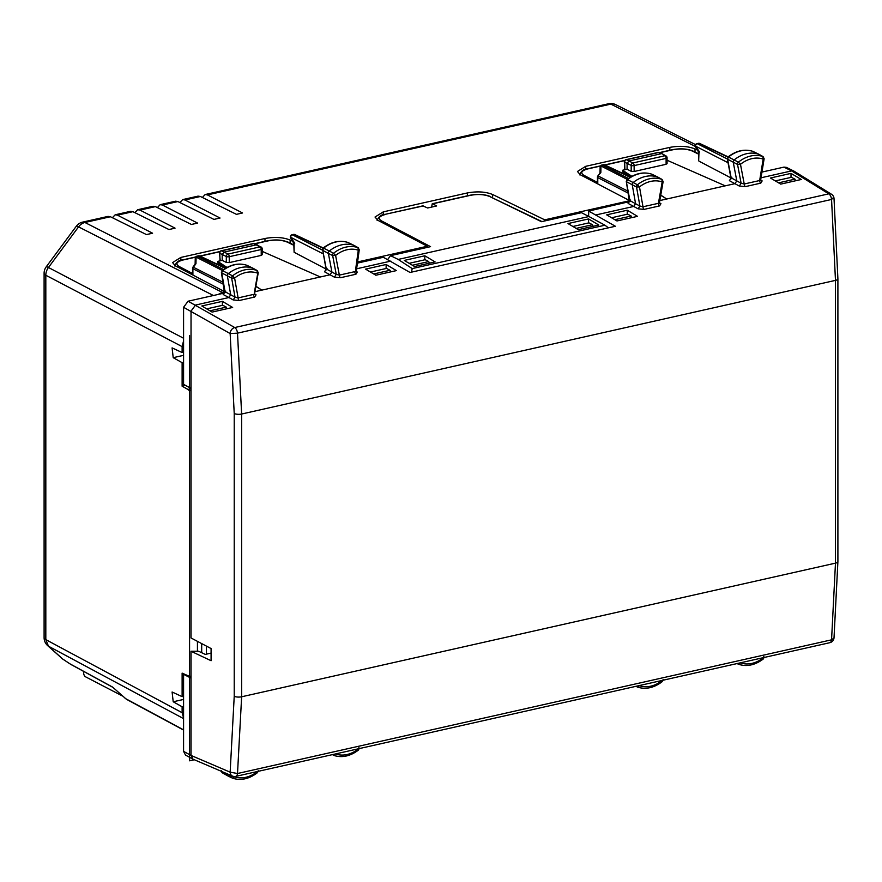 <?xml version="1.0" encoding="UTF-8"?>
<svg xmlns="http://www.w3.org/2000/svg" width="882" height="882" viewBox="0 0 882 882"><rect width="100%" height="100%" fill="white"/><g stroke="black" fill="none" stroke-linecap="round" stroke-linejoin="round"><path stroke-width="1.32" d="M224.866 291.81L175.419 265.868L172.574 262.593L180.821 257.434L264.964 238.504C274.699 236.729 283.089 237.247 290.145 240.047L292.559 241.227M112.4 217.722L115.178 214.789L117.46 215.153L152.564 233.223L146.467 234.59L110.426 216.74L108.078 216.388L82.599 222.121A10.771 5.568 77.3 0 1 84.915 222.485L222.297 292.394L224.778 291.832M357.254 262.02L427.307 246.254L377.86 220.313L375.015 217.038L383.262 211.878L467.394 192.938C477.14 191.162 485.53 191.681 492.586 194.492L492.586 197.568M629.66 200.721L544.723 219.839L492.586 194.492M629.748 200.699L580.301 174.757L577.456 171.483L585.703 166.323L669.835 147.382C679.581 145.607 687.971 146.125 695.016 148.937L695.016 152.024M697.442 150.105L695.016 148.937M182.651 199.608L198.064 196.135L200.401 196.488L236.442 214.348L242.539 212.97L207.435 194.911L610.84 104.12L695.314 146.445M160.16 204.668L175.573 201.195L177.899 201.548L213.951 219.409L220.048 218.03L184.944 199.971L200.401 196.488M134.891 212.65L137.669 209.729L153.071 206.256L155.408 206.62L191.449 224.469L197.557 223.091L162.453 205.032L177.899 201.548M130.569 211.327L132.917 211.68L168.958 229.529L175.055 228.162L139.962 210.092L155.408 206.62M427.307 246.254L427.307 247.379M222.297 292.394L218.174 294.445M137.669 209.729L139.962 210.092M157.382 207.59L160.171 204.668L162.453 205.032M179.873 202.529L182.662 199.608L184.944 199.971M202.375 197.469L205.153 194.547L207.435 194.911M544.723 219.839L544.723 220.963M110.426 216.74L84.915 222.485A10.771 8.511 117 0 0 78.553 226.872L213.422 295.514M370.451 272.031L386.503 268.415L390.042 270.278L390.671 271.888M409.149 263.321L425.19 259.705L428.729 261.568L429.358 263.189M206.708 308.876L222.793 305.26L226.31 307.123L226.939 308.744M611.579 217.766L627.631 214.15L631.17 216.013L631.799 217.622M572.892 226.476L588.944 222.859L592.484 224.723L593.112 226.332M390.042 270.278L373.703 273.96M428.696 261.579L412.39 265.25M183.577 340.794L182.122 346.615L182.122 352.546L172.1 347.894L173.214 357.673L182.122 362.667L182.122 386.195L187.921 389.436L191.03 388.742M183.577 352.216L182.122 352.546M209.949 310.806L226.31 307.123M206.41 646.098L206.41 654.146M62.776 659.074L61.266 657.873M778.586 182.839L794.947 179.156L795.564 180.777M775.333 180.909L791.43 177.293L794.947 179.156M614.831 219.695L631.17 216.013M576.144 228.394L592.484 224.723M183.577 717.882L182.122 712.7L182.122 706.769L173.214 701.774L172.1 692.006L182.122 696.648L182.122 673.12L189.575 676.428L189.575 390.781L187.921 389.436M183.577 355.336L173.214 357.673M183.577 362.337L182.122 362.667M185.551 385.423L182.122 386.195M191.03 390.45L189.575 390.781M201.691 643.595L201.691 652.691M191.03 676.097L189.575 676.428M183.577 696.328L182.122 696.648M183.577 699.437L173.214 701.774M183.577 706.449L182.122 706.769M126.424 699.294L112.598 687.1L69.91 663.815L62.71 659.019L48.455 646.197A10.771 6.538 132 0 1 47.661 645.635L62.721 659.074L69.91 663.815M197.436 641.346L197.436 650.861M83.636 671.4L83.636 672.779A3.23 1.665 77.3 0 0 85.411 676.737L122.113 695.821A3.23 1.665 77.3 0 0 122.411 695.931M829.83 642.691A5.38 2.778 77.3 0 0 831.561 639.825L835.474 563.146A5.38 1.841 -0 0 0 837.9 561.602L837.9 278.844A5.38 1.841 -0 0 0 837.9 278.8A5.38 1.841 -0 0 1 835.474 280.377L835.474 563.146L241.635 696.78A5.38 1.841 180 0 1 234.226 696.284L234.226 413.515A5.38 1.841 180 0 0 241.635 414.022L237.512 333.153L831.561 199.464L835.474 280.377L241.635 414.022L241.635 696.78L237.512 773.514A5.38 2.778 77.3 0 1 235.781 776.381L829.83 642.691A5.38 5.38 0 0 0 833.997 638.006L831.561 639.825L237.512 773.514L230.147 772.169A5.38 4.256 113.2 0 0 232.473 776.072A5.38 5.38 0 0 0 235.781 776.381M831.439 194.227A5.38 4.189 121.7 0 0 828.771 193.842L234.722 327.531A5.38 4.09 119.8 0 0 230.147 333.55L183.577 307.289L188.075 301.214L222.815 293.397L223.289 294.566L228.923 297.532L230.698 294.731L235.02 297.168L233.223 299.957L228.923 297.532L195.528 305.051L191.03 311.125L191.03 637.951L211.085 648.568L211.085 660.717L191.03 651.258L191.03 755.433L192.993 759.17L232.473 776.072M191.03 678.148L183.577 674.311L183.577 751.365L185.529 755.102L192.971 759.159M227.424 773.922L227.38 774.187A2.15 1.687 117.5 0 0 228.339 776.16L232.286 778.067M221.713 771.474A1.973 1.543 117.5 0 0 222.617 772.974M332.757 754.551A2.018 1.588 117.5 0 0 333.539 755.334L335.248 753.989M335.612 753.912L335.601 753.978A30.021 23.571 117.5 0 0 358.29 749.005L358.908 747.704M359.25 748.112L358.533 750.009C350.231 756.282 341.918 758.068 333.617 755.367L333.539 755.334M231.757 775.763L231.657 776.347A2.018 1.588 117.5 0 0 232.55 778.2L234.601 776.844L231.657 776.347L224.701 772.753M234.656 776.513L234.601 776.844A30.021 23.571 117.5 0 0 257.301 771.607L257.037 772.555L257.61 771.463M258.25 770.692L257.544 772.599C249.286 778.96 240.984 780.835 232.639 778.233L232.55 778.2M211.085 653.099L205.308 654.4L198.571 651.225L191.03 651.258M183.577 674.311L184.217 674.168M662.492 680.353L661.919 681.433L662.184 680.485A30.021 23.571 -62.5 0 1 639.483 685.722L637.432 687.078A2.018 1.588 -62.5 0 1 636.595 686.174M662.426 681.488C654.168 687.839 645.867 689.713 637.521 687.122L637.432 687.078M639.516 685.523L638.601 685.722M763.79 656.594L763.173 657.884A30.021 23.571 -62.5 0 1 740.483 662.867L738.41 664.223A2.018 1.588 -62.5 0 1 737.639 663.44M764.132 657.002L763.415 658.898C755.113 665.171 746.8 666.957 738.488 664.256L738.41 664.223M261.888 254.391L261.226 255.405L261.226 249.518A2.15 1.114 77.3 0 0 260.047 246.872L228.063 254.071L221.614 250.841A2.15 1.114 77.3 0 0 221.161 250.775L253.277 243.542A2.15 1.114 77.3 0 1 253.729 243.619L260.047 246.872A2.15 1.731 -60.7 0 1 261.105 247.015L256.397 244.832L224.017 252.12L222.209 254.545L222.209 260.366L217.711 261.381L217.711 262.891L226.001 268.007M217.711 261.381L227.016 267.433M255.879 286.231L261.855 290.123L320.387 276.959L262.197 251.37M255.846 286.418L261.855 290.123L254.92 291.688M220.246 260.807L219.475 252.936A2.15 0.65 178.4 0 0 219.794 253.266L220.004 260.675M222.209 260.366L226.31 262.395L229.254 262.604L261.226 255.405M226.31 262.395L226.31 256.519A2.15 1.654 -64.3 0 1 228.063 254.071A2.15 1.114 77.3 0 1 229.254 256.706L229.254 262.604M422.776 205.87L427.638 207.987L436.634 205.958L432.709 203.808L470.393 195.33A2.15 1.114 77.3 0 0 469.941 195.253L432.257 203.731M196.851 256.188L198.869 255.901A2.15 1.114 77.3 0 0 198.417 255.835L196.929 256.166A2.15 2.15 0 0 0 195.253 258.228A2.15 1.433 -178.7 0 1 196.102 257.114A2.15 1.72 -63 0 1 197.381 256.232L223.576 269.583M293.111 234.689L293.938 234.502A2.15 1.687 115.2 0 1 294.886 234.59A2.15 2.15 0 0 0 293.486 234.436L292.008 234.777A2.15 1.114 77.3 0 1 292.46 234.844L293.938 234.502L322.966 248.195M326.009 269.01L294.114 252.274L294.114 243.09L294.764 243.178L290.663 237.269A2.15 1.72 -63 0 1 292.46 234.844L322.437 250.113M323.143 253.818L290.663 237.269A2.15 1.036 149.3 0 0 290.63 237.975A2.15 2.15 0 0 1 292.019 234.766M294.114 252.274L293.783 243.289L290.63 237.975M225.693 268.194L199.806 255.989A2.15 1.687 115.2 0 0 198.869 255.901L225.362 268.393M222.352 270.487L196.102 257.114L195.958 263.74L193.412 267.169A2.15 1.72 117 0 0 192.893 268.723A2.15 0.739 180 0 1 192.563 268.326L192.563 274.864M223.135 282.306L192.982 267.048L195.198 264.06M431.596 207.094L432.268 203.731M246.894 265.306L246.971 265.328C238.68 262.638 230.4 264.413 222.11 270.675L221.746 272.924A1.973 1.543 -62.5 0 1 222.617 270.73L228.339 273.607A32.314 25.369 -62.5 0 1 252.925 268.205A2.15 1.687 -62.5 0 1 253.299 268.426M225.814 291.148L225.075 291.766L230.698 294.731L227.38 276A2.15 1.687 -62.5 0 1 228.339 273.607L232.55 275.868A32.182 25.258 -62.5 0 1 257.037 270.498A2.018 1.588 -62.5 0 1 257.213 270.576L253.123 268.304M253.057 268.26L247.059 265.372A1.973 1.543 -62.5 0 1 247.291 265.482M222.617 270.73L222.363 271.667L222.617 270.73A32.127 25.225 -62.5 0 1 247.059 265.372L257.037 270.498L257.301 273.056L257.908 272.373L254.325 292.802M380.285 221.58L381.443 220.864L430.57 246.651L390.539 255.659L387.694 259.495M541.978 221.58L489.653 196.51L541.46 221.691L581.481 212.683L588.933 216.52L398.19 259.44L390.539 255.659M326.329 269.859L325.524 270.135L325.976 268.69L322.746 250.356A1.973 1.543 -62.5 0 1 323.595 248.14L329.317 251.017A32.314 25.369 -62.5 0 1 353.903 245.35A2.15 1.687 -62.5 0 1 354.31 245.571M327.046 268.371L326.285 268.966L322.746 250.356L328.38 253.432A2.15 1.687 -62.5 0 1 329.317 251.017L333.539 253.277A32.182 25.258 -62.5 0 1 358.015 247.633A2.018 1.588 -62.5 0 1 358.224 247.732L354.112 245.439M322.415 249.97L323.099 248.085C331.334 241.745 339.614 239.871 347.949 242.473L348.037 242.506A1.973 1.543 -62.5 0 1 348.302 242.638M323.363 249.066L323.595 248.14A32.127 25.225 -62.5 0 1 348.037 242.506L358.015 247.633L358.29 250.201L358.908 249.485M355.545 270.046L358.29 250.201A30.021 23.571 -62.5 0 0 335.601 255.438L339.35 275.118L336.24 274.368L332.657 255.548A2.018 1.588 -62.5 0 1 333.539 253.277L335.601 255.438L332.657 255.548L328.38 253.432L331.908 271.932L330.144 274.754L320.387 276.959M398.19 259.44L412.203 268.591L604.942 225.219L588.933 216.52M588.581 218.934L567.997 223.565L578.283 229.673L598.834 225.042L588.581 218.934L588.559 222.948M424.826 255.791L404.254 260.422L414.529 266.518L435.091 261.899L424.826 255.791L424.804 259.793M257.301 273.056A30.021 23.571 -62.5 0 0 234.601 278.039L238.118 297.895L235.02 297.168L231.657 278.117A2.018 1.588 -62.5 0 1 232.55 275.868L234.601 278.039L231.657 278.117L221.746 272.924L225.075 291.766L223.289 294.566M386.14 264.49L396.393 270.609L375.842 275.228L365.556 269.12L386.14 264.49L386.118 268.503M222.385 301.346L232.65 307.454L212.099 312.085L201.813 305.977L222.385 301.346L222.363 305.359M357.067 263.189L383.317 257.279L410.053 272.472L615.393 226.266L588.702 211.063L588.625 216.355M411.486 272.152L412.203 268.591M608.426 227.832L604.942 225.219M183.577 307.289L183.577 384.354L191.03 388.411M222.815 293.397L225.219 292.592M224.535 292.802L221.404 272.538M254.678 297.036A2.15 1.114 -102.7 0 1 253.542 294.423L238.118 297.895A2.15 1.114 -102.7 0 0 239.243 300.508L254.678 297.036L256.056 294.82L254.611 293.904M257.213 270.576L258.25 272.714L254.622 293.419L254.964 294.643L256.056 294.82M390.869 261.094L356.13 268.911M831.472 194.238L794.032 171.163L791.606 170.91L761.012 177.789M759.193 154.46A2.15 1.687 117.5 0 0 758.785 154.229A32.314 25.369 117.5 0 0 734.199 159.907A2.15 1.687 117.5 0 0 733.262 162.321L736.79 180.81L735.026 183.643L659.802 200.567M658.181 177.304A2.15 1.687 117.5 0 0 657.807 177.095A32.314 25.369 117.5 0 0 633.221 182.486A2.15 1.687 117.5 0 0 632.262 184.889L635.569 203.621L633.805 206.421L596.254 214.866M791.011 173.379L770.438 178.01L780.724 184.118L801.275 179.487L791.011 173.379L791 177.392M616.97 220.963L637.521 216.344L627.267 210.225L606.684 214.855L616.97 220.963M355.92 274.247L340.485 277.72A2.15 1.114 -102.7 0 1 339.35 275.118L354.785 271.645A2.15 1.114 -102.7 0 0 355.92 274.247L357.287 272.042L356.185 271.865M334.454 277.18L336.24 274.368L326.285 268.966L324.521 271.788L334.454 277.18L340.485 277.72M794.009 171.163L786.369 167.371L783.955 167.117L761.949 172.078M725.269 185.837L667.079 160.248M658.159 152.432L626.044 159.664A2.15 1.114 77.3 0 1 626.496 159.73L658.611 152.498A2.15 1.665 -65.6 0 1 659.527 152.575A2.15 2.15 0 0 0 658.148 152.432A2.15 1.114 77.3 0 1 658.611 152.498L661.279 153.711L628.899 160.998L632.945 162.95A2.15 1.114 77.3 0 1 634.136 165.595L634.136 171.494L666.108 164.295L666.77 163.28M631.898 176.323L622.593 170.259L627.091 169.245L631.192 171.284L634.136 171.494M660.761 195.12L666.737 199.012L660.728 195.297M631.192 171.284L631.192 165.408A2.15 1.654 -64.3 0 1 632.945 162.95L664.929 155.761A2.15 1.731 -60.7 0 1 665.976 155.905L662.206 153.788L664.929 155.761A2.15 1.114 77.3 0 1 666.108 158.396L666.108 164.295M622.593 170.259L622.593 171.781L630.884 176.896M625.118 169.697L624.566 169.19M667.079 163.666L667.079 157.779A2.15 0.739 -0 0 1 666.108 158.396L634.136 165.595A2.15 0.739 -0 0 1 631.192 165.408L624.677 162.145A2.15 1.742 -62.1 0 1 626.496 159.73L628.888 160.998L627.091 163.435L627.091 169.245M698.301 143.336L698.82 143.391A2.15 1.687 -64.8 0 1 699.757 143.479A2.15 2.15 0 0 0 698.368 143.325L696.89 143.656A2.15 1.114 77.3 0 1 697.342 143.722A2.15 1.72 117 0 0 695.545 146.158L699.647 152.057L698.996 151.98L698.665 160.778L698.665 152.167M600.08 172.949L597.864 175.926L600.829 172.629L600.984 165.992A2.15 1.72 117 0 1 602.263 165.121L601.811 165.055A2.15 2.15 0 0 0 600.135 167.106A2.15 1.433 1.3 0 1 600.984 165.992L627.234 179.366M601.811 165.055L603.299 164.725A2.15 1.114 77.3 0 1 603.751 164.791A2.15 1.687 -64.8 0 1 604.688 164.879L630.575 177.073M696.901 143.656A2.15 2.15 0 0 0 695.512 146.864A2.15 1.036 -30.7 0 1 695.545 146.158L728.025 162.707M597.445 183.754L597.445 177.216A2.15 0.739 -0 0 0 597.776 177.613A2.15 1.72 -63 0 1 598.294 176.058L628.017 191.196M753.184 151.517A1.973 1.543 117.5 0 0 752.919 151.384L762.897 156.522A32.182 25.258 117.5 0 0 738.41 162.167A2.018 1.588 117.5 0 0 737.539 164.438L727.617 159.234L731.167 177.844L729.392 180.678L730.748 178.671M728.245 157.955L728.477 157.029A1.973 1.543 117.5 0 0 727.617 159.234L727.981 156.963M752.732 151.329L752.919 151.384A32.127 25.225 117.5 0 0 728.477 157.029L738.41 162.167L740.483 164.317L737.539 164.438L741.123 183.247L739.325 186.058L745.367 186.609L760.802 183.136A2.15 1.114 -102.7 0 1 759.667 180.523L760.427 178.936M727.286 158.826L730.858 177.58L730.395 179.013L731.211 178.737M652.173 174.371A1.973 1.543 117.5 0 0 651.941 174.25L661.919 179.377A32.182 25.258 117.5 0 0 637.432 184.757A2.018 1.588 117.5 0 0 636.539 187.006L626.628 181.813A1.973 1.543 117.5 0 1 627.499 179.619L637.432 184.757L639.483 186.918L636.539 187.006L639.902 206.057L642.989 206.785A2.15 1.114 -102.7 0 0 644.125 209.387L659.56 205.914L660.938 203.698L659.846 203.533L659.504 202.309L663.132 181.604L662.095 179.465A2.018 1.588 117.5 0 0 661.919 179.377L662.184 181.946L662.79 181.251L662.184 181.946A30.021 23.571 117.5 0 0 639.483 186.918L642.989 206.785L658.424 203.312L659.207 201.68M651.776 174.195L651.941 174.25A32.127 25.225 117.5 0 0 627.499 179.619L627.245 180.556M657.939 177.15L651.853 174.217C643.562 171.516 635.272 173.302 626.992 179.564L626.286 181.416L629.957 200.655L628.171 203.455L638.105 208.836L639.902 206.057L629.957 200.655L630.696 200.038M760.725 180.016L762.158 180.92L761.067 180.755L760.725 179.542L764.132 158.727L763.095 156.61A2.018 1.588 117.5 0 0 763.095 156.61A2.018 1.588 117.5 0 0 762.897 156.522L763.173 159.091L763.79 158.363M627.267 210.225L627.245 214.238M745.367 186.609A2.15 1.114 -102.7 0 1 744.232 183.996L759.667 180.523L763.173 159.091A30.021 23.571 117.5 0 0 740.483 164.317L744.232 183.996L741.123 183.247L731.167 177.844L731.928 177.26M730.891 177.899L698.996 161.163M630.101 201.482L588.702 211.063M629.417 201.68L626.286 181.416M662.184 181.946L658.424 203.312A2.15 1.114 -102.7 0 0 659.56 205.914M194.316 759.744L189.575 760.813L189.575 335.491M180.821 257.434L180.821 260.388M264.964 238.504L264.964 241.381M290.145 243.134L290.145 240.047M117.46 215.153L132.917 211.68M695.534 144.626L615.713 104.638A10.771 8.467 116.6 0 0 610.84 104.12A10.771 5.568 -102.7 0 0 608.525 103.767L205.142 194.547M669.835 150.271L669.835 147.382M585.703 166.323L585.703 169.278M467.394 195.826L467.394 192.938M383.262 211.878L383.262 214.833M82.599 222.121A10.771 10.771 0 0 0 76.315 226.222A10.771 1.334 36.5 0 1 78.553 226.872L48.455 267.5L183.577 338.247M76.315 226.211L46.217 266.838A10.771 1.334 36.5 0 1 48.455 267.5A10.771 8.511 117.6 0 0 45.82 275.25L182.122 346.615M46.217 266.838A10.771 10.771 0 0 0 44.1 273.255A10.771 3.682 180 0 0 45.82 275.25L45.82 639.626A10.771 3.682 180 0 1 44.1 637.631A10.771 10.771 0 0 0 47.661 645.635M183.577 718.632L48.455 646.197L45.82 639.626L182.122 712.7M125.112 698.368L183.577 729.877M183.577 751.365L191.03 755.433L230.147 772.169L234.226 696.284M234.226 413.515L230.147 333.55L237.512 333.153A5.38 2.778 77.3 0 0 234.722 327.531L188.075 301.214M834.008 637.962L837.9 561.602M738.168 664.102L737.065 663.562M833.192 197.844L831.561 199.464A5.38 2.778 -102.7 0 0 828.771 193.842L791.606 170.91L783.955 167.117M262.197 254.777L262.197 248.9A2.15 0.739 -0 0 1 261.226 249.518L229.254 256.706A2.15 0.739 -0 0 1 226.31 256.519L219.794 253.266A2.15 1.742 -62.1 0 1 221.614 250.841L253.729 243.619A2.15 1.665 -65.6 0 1 254.644 243.686A2.15 2.15 0 0 0 253.266 243.553M177.855 267.147L179.013 266.419C175.198 263.916 176.576 261.767 183.147 259.97L195.55 257.18M174.702 265.956C176.433 262.02 179.09 260.003 182.684 259.903L183.147 259.97M200.148 256.144L219.816 251.723M254.931 243.818L267.941 240.885C275.393 239.529 281.81 239.926 287.201 242.076L288.149 242.164C282.174 239.783 275.283 239.331 267.478 240.819L267.478 240.819A2.15 1.114 77.3 0 1 267.941 240.885M293.783 245.273L287.201 242.076M192.563 273.53L179.013 266.419M295.205 234.81A2.15 1.687 115.2 0 0 294.886 234.59L323.242 247.963M223.488 284.313L192.893 268.723L192.893 275.041M377.132 220.401C378.852 216.465 381.52 214.447 385.114 214.348L423.272 205.936M381.443 220.864C377.617 218.361 378.995 216.211 385.577 214.414M489.653 196.51C484.262 194.371 477.846 193.974 470.393 195.33M233.223 299.957L239.243 300.508M355.843 271.127L357.287 272.042M762.158 180.92L760.802 183.136M729.392 180.678L739.325 186.058M659.493 202.794L660.938 203.698M638.105 208.836L644.125 209.387M325.866 269.782L324.521 271.788M626.055 159.653A2.15 2.15 0 0 0 624.357 161.825A2.15 0.65 178.4 0 0 624.677 162.145L624.886 169.565M693.032 151.054L692.083 150.965C686.692 148.815 680.276 148.419 672.823 149.775L672.36 149.708C680.165 148.22 687.045 148.672 693.032 151.054L698.665 153.788M587.544 168.793A2.15 1.114 77.3 0 1 587.566 168.782L587.566 168.782A2.15 1.114 77.3 0 1 588.029 168.859L600.433 166.07M605.019 165.033L624.699 160.601M659.813 152.707L672.823 149.775M582.737 176.025L583.895 175.309L597.445 182.42M588.029 168.859C581.458 170.656 580.08 172.806 583.895 175.309M692.083 150.965L698.665 154.163M727.319 159.003L697.342 143.722L698.82 143.391L727.848 157.084M630.244 177.282L603.751 164.791L602.263 165.121L628.458 178.462M597.776 183.919L597.776 177.613L628.37 193.191M627.697 202.287L628.171 203.455M115.167 214.789L130.58 211.316M615.724 104.649A10.771 10.771 0 0 0 608.525 103.767M44.1 273.255L44.1 637.631M126.424 699.283L183.577 730.087M70.538 664.256L112.896 687.365M221.404 770.802L222.418 772.886L228.129 776.061M232.65 778.233L228.195 776.094M663.132 679.57L662.426 681.477M738.499 664.256L737.054 663.573M221.173 250.775A2.15 2.15 0 0 0 219.475 252.936M257.324 244.898L254.644 243.686M262.197 248.9A2.15 2.15 0 0 0 261.105 247.015M182.684 259.903L195.683 256.971M199.894 256.034L219.971 251.513M254.666 243.697L267.478 240.819M293.783 244.909L288.149 242.164M199.872 256.023A2.15 2.15 0 0 0 198.406 255.835M192.971 267.07A2.15 2.15 0 0 0 192.563 268.326M195.12 264.17L195.253 258.217M385.114 214.348L422.787 205.87M347.949 242.473L354.046 245.405M356.207 271.877L359.25 249.838L358.213 247.721M837.9 278.844L834.008 198.318A5.38 5.38 0 0 0 831.417 194.216M662.206 153.788L659.527 152.575M667.079 157.779A2.15 2.15 0 0 0 665.976 155.905M624.566 169.212L624.357 161.825M579.584 174.834C581.271 170.932 583.928 168.914 587.566 168.782L600.565 165.86M604.776 164.912L624.853 160.392M659.549 152.586L672.36 149.697M699.757 143.479L728.124 156.853M604.743 164.901A2.15 2.15 0 0 0 603.288 164.725M695.512 146.864L698.665 152.178M597.853 175.948A2.15 2.15 0 0 0 597.445 177.216M600.135 167.106L600.003 173.059M490.601 196.609C484.626 194.227 477.735 193.775 469.941 195.253M727.981 156.974C736.216 150.635 744.496 148.76 752.831 151.351L758.928 154.295M662.106 179.465L658.005 177.183M763.095 156.61L758.994 154.328"/></g></svg>
